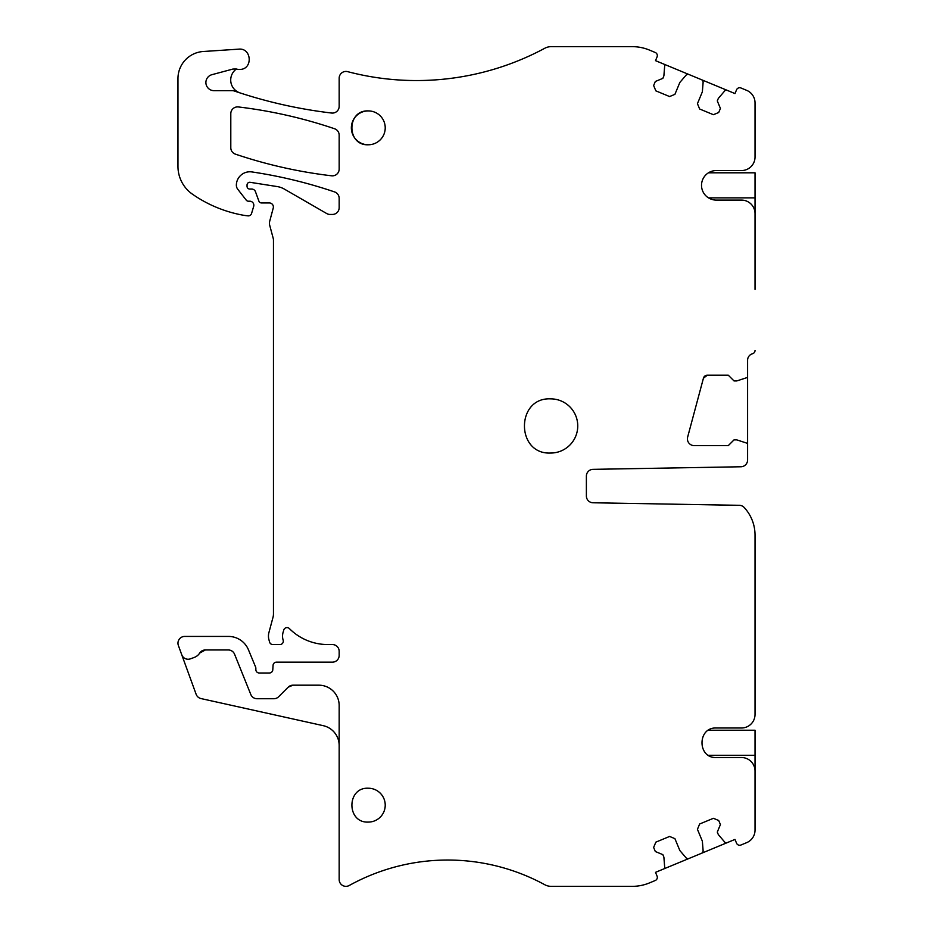 <?xml version="1.0" encoding="UTF-8"?>
<svg xmlns="http://www.w3.org/2000/svg" width="933" height="933" viewBox="0 0 933 933"><rect width="100%" height="100%" fill="white"/><g stroke="black" fill="none" stroke-linecap="round" stroke-linejoin="round"><path stroke-width="1.4" d="M755.03 289.393L755.03 213.645A13.552 13.552 0 0 0 741.49 200.094L716.287 200.094A14.765 14.765 0 0 1 701.523 185.329A14.765 14.765 0 0 1 716.287 170.564L741.49 170.564A13.552 13.552 0 0 0 755.03 157.024L755.03 102.863A13.552 13.552 0 0 0 746.668 90.349L740.965 87.994A3.382 3.382 0 0 0 736.545 89.825L734.982 93.58L731.857 92.285M708.485 172.803L755.03 172.803L755.03 215.138M292.997 685.184A6.776 6.776 0 0 0 288.204 687.178L292.997 685.184L318.841 685.184A20.316 20.316 0 0 1 339.169 705.511L339.169 879.574A6.776 6.776 0 0 0 349.222 885.499C364.465 877.067 380.536 870.687 397.411 866.36A203.196 203.196 0 0 1 544.732 884.706A13.552 13.552 0 0 0 551.205 886.35L632.212 886.35A45.041 45.041 0 0 0 649.45 882.921L655.234 880.519A3.382 3.382 0 0 0 657.065 876.099L655.514 872.343L663.864 868.88A1.353 1.353 0 0 0 664.704 867.527L663.888 857.147L662.85 854.64L655.328 851.526L653.636 847.456L655.841 842.149L669.602 836.446L674.909 838.65L679.842 850.534L685.965 857.707A2.706 2.706 0 0 0 689.055 858.453L663.864 868.88M689.055 74.558A2.706 2.706 0 0 0 685.965 75.293L679.842 82.466L674.909 94.35L669.602 96.554L655.841 90.851L653.636 85.544L655.328 81.474L662.85 78.36L663.888 75.853L664.704 65.473A1.353 1.353 0 0 0 663.864 64.12L655.514 60.657L657.065 56.901A3.382 3.382 0 0 0 655.234 52.481L649.45 50.079A45.041 45.041 0 0 0 632.212 46.65L551.205 46.65A13.552 13.552 0 0 0 544.79 48.259A270.92 270.92 0 0 1 347.659 71.654A6.776 6.776 0 0 0 339.169 78.209L339.169 106.304A6.776 6.776 0 0 1 331.6 113.033A474.116 474.116 0 0 1 234.37 91.026A6.776 6.776 0 0 0 232.189 90.664L214.019 90.664A8.129 8.129 0 0 1 211.908 74.687L232.982 69.042L236.387 69.019A6.776 6.776 0 0 1 236.585 69.065A10.158 10.158 0 0 0 240.038 69.439C253.146 69.194 251.735 47.676 238.696 49.157L203.277 51.502A27.092 27.092 0 0 0 177.97 78.535L177.97 166.424A33.868 33.868 0 0 0 192.513 194.239A128.684 128.684 0 0 0 242.638 215.103A63.666 63.666 0 0 0 247.991 215.861A3.382 3.382 0 0 0 251.572 213.459L253.659 206.426A4.059 4.059 0 0 0 249.764 201.201L248.411 201.201A2.706 2.706 0 0 1 246.265 200.163L237.787 189.294A6.776 6.776 0 0 1 236.352 185.212A13.552 13.552 0 0 1 251.887 171.929A474.116 474.116 0 0 1 334.562 191.918A6.776 6.776 0 0 1 339.169 198.332L339.169 207.674A6.776 6.776 0 0 1 332.393 214.45L330.095 214.45A6.776 6.776 0 0 1 326.702 213.54L284.308 189.072A20.316 20.316 0 0 0 277.311 186.588L250.184 182.32A2.706 2.706 0 0 0 247.047 184.991L247.047 186.343A2.706 2.706 0 0 0 249.764 189.049L251.653 189.049A4.059 4.059 0 0 1 255.479 191.732L258.908 201.155A2.706 2.706 0 0 0 261.45 202.939L269.31 202.939A4.059 4.059 0 0 1 273.241 208.059L269.637 221.506A6.776 6.776 0 0 0 269.637 225.016L273.241 238.451A6.776 6.776 0 0 1 273.462 240.213L273.462 613.832A13.552 13.552 0 0 1 273.007 617.331L268.914 632.597A13.552 13.552 0 0 0 268.914 639.606L269.567 642.044A3.382 3.382 0 0 0 272.844 644.551L279.912 644.551A3.382 3.382 0 0 0 283.154 640.166A13.552 13.552 0 0 1 283.096 632.329L283.76 630.043A3.382 3.382 0 0 1 289.417 628.609A54.184 54.184 0 0 0 327.786 644.551L332.393 644.551A6.776 6.776 0 0 1 339.169 651.327L339.169 655.386A6.776 6.776 0 0 1 332.393 662.162L276.448 662.162A3.382 3.382 0 0 0 273.066 665.334L272.786 669.824A3.382 3.382 0 0 1 269.404 672.996L259.246 672.996A3.382 3.382 0 0 1 255.852 669.614L255.852 668.32A3.382 3.382 0 0 0 255.595 667.025L248.458 649.8A21.669 21.669 0 0 0 228.433 636.423L184.734 636.423A6.776 6.776 0 0 0 178.378 645.508L196.128 694.28A6.776 6.776 0 0 0 201.027 698.572L323.25 725.676A20.316 20.316 0 0 1 339.169 745.49M232.982 69.042L236.387 69.019A13.552 13.552 0 0 0 240.061 92.927M701.441 79.678A2.706 2.706 0 0 1 703.109 82.396L702.362 91.796L697.441 103.68L699.645 108.998L713.407 114.701L718.713 112.496L720.404 108.426L717.29 100.904L718.328 98.408L725.081 90.489A1.353 1.353 0 0 1 726.632 90.116L663.864 64.12M339.169 169.071A6.776 6.776 0 0 1 331.6 175.801A474.116 474.116 0 0 1 235.408 154.143A6.776 6.776 0 0 1 230.801 147.729L230.801 113.663A6.776 6.776 0 0 1 238.37 106.945A474.116 474.116 0 0 1 334.574 128.754A6.776 6.776 0 0 1 339.169 135.168L339.169 169.071M747.59 444.376L747.59 376.431A1.353 1.353 0 0 1 746.645 377.725L736.743 380.944L734.038 380.944L728.276 375.183L707.354 375.183L703.435 378.192L687.644 437.099A6.776 6.776 0 0 0 694.187 445.624L728.276 445.624L734.038 439.863L736.743 439.863L746.645 443.082A1.353 1.353 0 0 1 747.59 444.376L747.59 459.992A6.776 6.776 0 0 1 740.93 466.768L593.038 469.346A6.776 6.776 0 0 0 586.379 476.122L586.379 495.994A6.776 6.776 0 0 0 593.038 502.77L739.344 505.324A6.776 6.776 0 0 1 744.196 507.494A40.644 40.644 0 0 1 755.03 535.122L755.03 714.445A13.552 13.552 0 0 1 741.49 727.997L716.287 727.997C697.243 727.087 697.243 758.436 716.287 757.526L741.49 757.526A13.552 13.552 0 0 1 755.03 771.066L755.03 830.137A13.552 13.552 0 0 1 746.668 842.651L740.965 845.006A3.382 3.382 0 0 1 736.545 843.175L734.982 839.42L726.632 842.884A1.353 1.353 0 0 1 725.081 842.511L718.328 834.592L717.29 832.096L720.404 824.574L718.713 820.504L713.407 818.299L699.645 824.002L697.441 829.32L702.362 841.204L703.109 850.604A2.706 2.706 0 0 1 701.441 853.322L689.055 858.453M550.657 453.041C515.716 454.698 515.716 397.19 550.657 398.858A27.092 27.092 0 0 1 577.749 425.949A27.092 27.092 0 0 1 550.657 453.041M368.29 788.222A16.934 16.934 0 0 1 385.224 805.156A16.934 16.934 0 0 1 368.29 822.09C346.446 823.128 346.446 787.184 368.29 788.222M708.485 730.224L755.03 730.224L755.03 772.559M368.29 144.778A16.934 16.934 0 0 1 351.356 127.844A16.934 16.934 0 0 1 368.29 110.91A16.934 16.934 0 0 1 385.224 127.844A16.934 16.934 0 0 1 368.29 144.778C346.446 145.816 346.446 109.872 368.29 110.91M228.282 649.963A6.776 6.776 0 0 1 234.568 654.208A6.776 6.776 0 0 0 228.282 649.963L205.377 649.963L199.674 653.088A10.834 10.834 0 0 1 194.251 657.438L190.425 658.838A6.776 6.776 0 0 1 181.748 654.779M726.632 842.884L701.441 853.322M707.354 375.183A4.059 4.059 0 0 0 703.435 378.192M205.377 649.963A6.776 6.776 0 0 0 199.674 653.088M234.568 654.208L250.802 694.49A6.776 6.776 0 0 0 257.088 698.735L273.836 698.735A6.776 6.776 0 0 0 278.629 696.753L288.204 687.178M726.632 90.116L731.857 92.274M747.59 376.431L747.59 360.255A6.776 6.776 0 0 1 752.546 353.724A3.382 3.382 0 0 0 755.03 350.458M755.03 197.866L708.485 197.866M755.03 755.287L708.485 755.287"/></g></svg>
